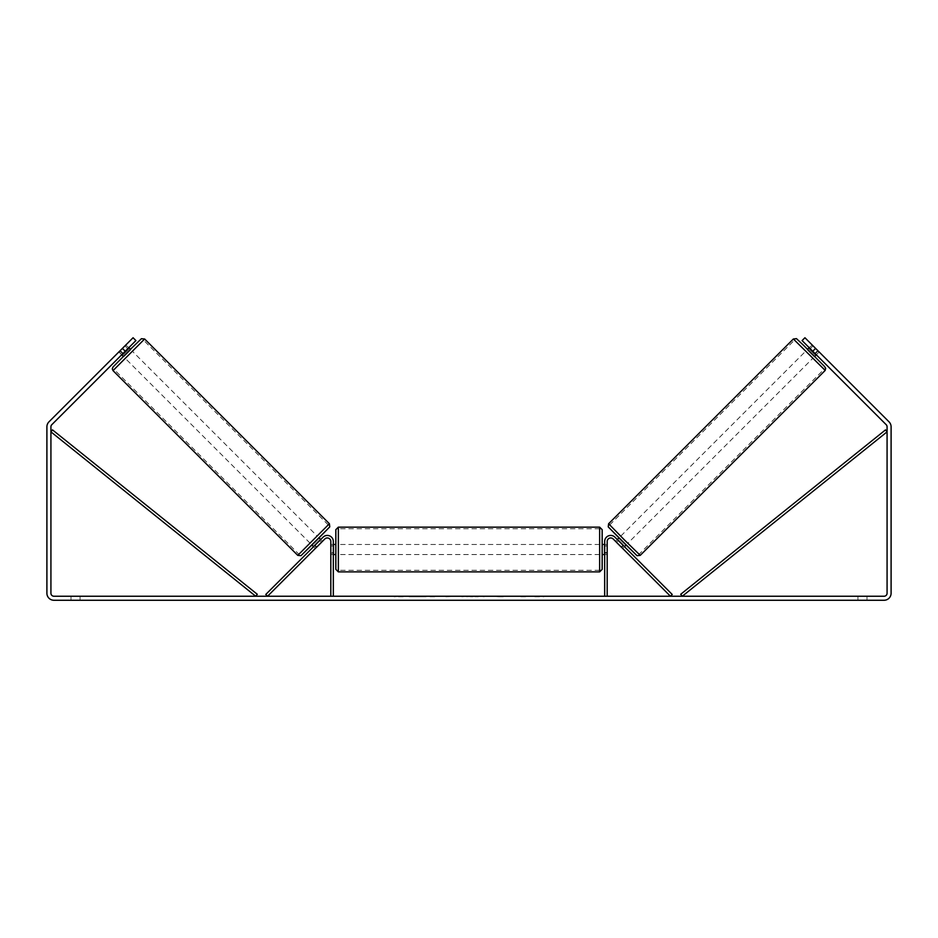 <?xml version="1.0" encoding="UTF-8"?>
<svg xmlns="http://www.w3.org/2000/svg" width="938" height="938" viewBox="0 0 938 938"><rect width="100%" height="100%" fill="white"/><g stroke="black" fill="none" stroke-linecap="round" stroke-linejoin="round"><path stroke-width="0.7" stroke-dasharray="4.69 3.52" d="M621.226 547.018L623.008 545.248L624.427 546.666L614.965 537.204A6.027 6.027 0 0 0 604.67 541.472A6.027 6.027 0 0 1 614.965 537.204A6.027 6.027 0 0 0 604.67 541.472L604.67 596.24L607.191 596.24L607.191 541.472A3.518 3.518 0 0 1 613.194 538.987A3.518 3.518 0 0 0 607.191 541.472L607.191 552.529L607.191 541.472A3.518 3.518 0 0 1 613.194 538.987L622.644 548.437L624.427 546.666L622.644 548.437L613.194 538.987L670.447 596.24L672.229 594.469L614.965 537.204L623.008 545.248L621.226 547.018M607.191 552.529L607.191 554.534L607.191 552.529L604.67 552.529L604.67 554.534L604.67 541.472L604.67 552.529L607.191 552.529M604.67 596.24L607.191 596.24M807.407 349.475L814.512 356.581M809.189 347.681L812.261 345.067M818.147 350.918L814.946 354.118L809.869 349.042L813.07 345.841M818.921 351.727L812.015 344.856M819.144 351.949L804.933 337.739L819.144 351.949L816.295 354.787L814.876 353.368L816.295 354.787L819.132 351.961M617.321 539.561L615.539 541.332L616.594 542.316L618.717 540.182L623.793 545.259L621.66 547.393L622.644 548.437M618.928 537.955L626.197 544.884L619.092 537.779M616.559 542.352L618.33 540.569M623.407 545.646L621.636 547.429M621.66 547.393L616.594 542.316M815.286 353.778L818.077 350.976M813 345.911L810.209 348.702M809.869 349.042L814.946 354.118M618.717 540.182L623.793 545.259M623.735 545.33L618.658 540.253M627.979 543.114L620.874 536.008L627.979 543.114L812.73 358.363L805.625 351.258L812.73 358.363M620.874 536.008L805.625 351.258M639.106 554.229L609.747 524.881L639.106 554.229L823.857 369.478L794.498 340.131L823.857 369.478M609.747 524.881L794.498 340.131M426.087 596.24L409.132 596.24L426.087 596.24M426.087 596.744L409.132 596.744L426.087 596.744M866.982 596.24L866.982 600.261L857.93 600.261L866.982 600.261L866.982 596.24L857.93 596.24L866.982 596.24M80.07 596.24L80.07 600.261L71.018 600.261L80.07 600.261L80.07 596.24L71.018 596.24L80.07 596.24M119.079 351.727L121.706 354.787L123.124 353.368L120.275 350.531L118.856 351.949L133.067 337.739L120.275 350.531L123.124 353.368L121.706 354.787L118.856 351.949M517.999 596.24L525.608 596.24M525.608 596.744L517.999 596.744M476.785 596.24L469 596.24M125.258 351.234L135.916 340.576L123.124 353.368L135.916 340.576L133.067 337.739L122.409 348.397L125.258 351.234L51.801 424.691A3.013 3.013 0 0 0 50.922 426.825L50.922 593.226A3.013 3.013 0 0 0 53.935 596.24L884.065 596.24A3.013 3.013 0 0 0 887.078 593.226L887.078 426.825A3.013 3.013 0 0 0 886.199 424.691L812.742 351.234L815.591 348.397L804.933 337.739L802.084 340.576L804.933 337.739L802.084 340.576L812.742 351.234M543.876 596.24L539.35 596.24M397.137 596.24L403.176 596.24L397.137 596.24M462.844 596.24L445.878 596.744L462.844 596.24M122.409 348.397L48.964 421.842A7.035 7.035 0 0 0 46.9 426.825L46.9 593.226A7.035 7.035 0 0 0 53.935 600.261L884.065 600.261A7.035 7.035 0 0 0 891.1 593.226L891.1 426.825A7.035 7.035 0 0 0 889.036 421.842L815.591 348.397M814.876 353.368L802.084 340.576L814.876 353.368L817.725 350.531L814.876 353.368M135.916 340.576L133.067 337.739L135.916 340.576M71.018 596.24L71.018 600.261L71.018 596.24M857.93 596.24L857.93 600.261L857.93 596.24M430.026 596.24L436.475 596.24M423.519 596.744L430.202 596.24L423.519 596.744M430.026 596.744L436.475 596.744M539.35 596.744L534.824 596.24M534.824 596.744L543.876 596.744M403.176 596.744L394.124 596.744L403.176 596.24M470.712 596.24L475.191 596.24M475.191 596.744L472.963 596.24M469 596.744L467.581 596.24M467.581 596.744L461.836 596.24M461.836 596.744L470.337 596.24M470.337 596.744L475.672 596.24M475.672 596.744L484.184 596.24M484.184 596.744L478.239 596.24M478.239 596.744L476.785 596.744M472.963 596.744L470.712 596.744M503.131 596.744L498.934 596.24M498.934 596.744L489.753 596.24L499.086 596.24M499.086 596.744L503.272 596.744M316.774 547.018L314.992 545.248L323.035 537.204A6.027 6.027 0 0 1 333.33 541.472A6.027 6.027 0 0 0 323.035 537.204A6.027 6.027 0 0 1 333.33 541.472L333.33 596.24L330.809 596.24L330.809 541.472A3.518 3.518 0 0 0 324.806 538.987A3.518 3.518 0 0 1 330.809 541.472L330.809 554.534L330.809 541.472A3.518 3.518 0 0 0 324.806 538.987L315.356 548.437L313.573 546.666L314.992 545.248L313.573 546.666L315.356 548.437L324.806 538.987L267.553 596.24L265.771 594.469L323.035 537.204L314.992 545.248L316.774 547.018M333.33 596.24L330.809 596.24M333.33 541.472L333.33 552.529L333.33 541.472M333.33 552.529L333.33 554.534L333.33 552.529L330.809 552.529L333.33 552.529M335.839 529.665L335.839 569.366M602.161 569.366L602.161 544.486M333.33 553.103L330.809 553.103L333.822 553.103L333.822 545.928L333.822 553.103L333.822 545.928L330.809 545.928L330.809 544.486L330.809 545.928L333.33 545.928M604.67 553.103L607.191 553.103L607.191 544.486L607.191 554.534L607.191 553.103L604.178 553.103L604.178 545.928L604.178 553.103L604.178 545.928L607.191 545.928L604.67 545.928M330.809 553.103L330.809 545.928L330.809 553.103M599.652 527.156L599.652 571.875M338.348 571.875L338.348 527.156M128.811 347.681L125.739 345.067M122.714 353.778L119.923 350.976L125.985 344.856M125 345.911L127.791 348.702M118.868 351.961L119.923 350.976M315.356 548.437L316.341 547.393L314.207 545.259L319.283 540.182L321.406 542.316L322.461 541.332L320.679 539.561M319.072 537.955L311.803 544.884L318.908 537.779M314.593 545.646L316.364 547.429M321.441 542.352L319.67 540.569M316.341 547.393L321.406 542.316M130.593 349.475L123.488 356.581M119.853 350.918L123.054 354.118L128.131 349.042L124.93 345.841M128.131 349.042L123.054 354.118M319.283 540.182L314.207 545.259M314.265 545.33L319.342 540.253M317.126 536.008L310.021 543.114L317.126 536.008L132.375 351.258L125.27 358.363L132.375 351.258M310.021 543.114L125.27 358.363M298.894 554.229L328.253 524.881L298.894 554.229L114.143 369.478L143.502 340.131L114.143 369.478M328.253 524.881L143.502 340.131M50.922 431.843L255.722 596.24L257.293 594.282L52.493 429.885L50.922 431.843M887.078 431.843L682.278 596.24L680.707 594.282L885.507 429.885L887.078 431.843M824.994 370.616L793.36 338.993M807.571 349.299L814.676 356.417L807.571 349.299M608.61 523.744L640.232 555.366M636.679 555.366L608.61 527.297M130.429 349.299L123.324 356.417L130.429 349.299M329.39 523.744L297.768 555.366M113.006 370.616L144.64 338.993M301.321 555.366L329.39 527.297M607.191 554.534L604.67 554.534L607.191 554.534M330.809 554.534L333.33 554.534L330.809 554.534M333.33 544.486L330.809 544.486M607.191 544.486L604.67 544.486M599.652 544.486L338.348 544.486M599.652 570.269L338.348 570.269M599.652 528.762L338.348 528.762M599.652 554.534L338.348 554.534"/><path stroke-width="1.41" d="M607.191 596.24L607.191 541.472A3.518 3.518 0 0 1 613.194 538.987L670.447 596.24L672.229 594.469L614.965 537.204A6.027 6.027 0 0 0 604.67 541.472L604.67 596.24M824.994 370.616L640.232 555.366L624.227 539.76L608.61 523.744L793.36 338.993L825.206 370.369L825.663 368.282L824.432 366.395L804.065 345.829L796.468 338.63L793.36 338.993M816.295 354.787L814.512 356.581L810.913 353.075L807.407 349.475L809.189 347.681M812.261 345.067L818.921 351.727M617.321 539.561L618.928 537.955M624.427 546.666L626.033 545.06M616.559 542.352L615.539 541.332M618.33 540.569L623.407 545.646M621.636 547.429L622.644 548.437M616.524 542.387L621.601 547.452M810.209 348.702L815.286 353.778M814.876 354.177L809.811 349.1M125.258 351.234L122.409 348.397L133.067 337.739L135.916 340.576L51.801 424.691A3.013 3.013 0 0 0 50.922 426.825L50.922 593.226A3.013 3.013 0 0 0 53.935 596.24L884.065 596.24A3.013 3.013 0 0 0 887.078 593.226L887.078 426.825A3.013 3.013 0 0 0 886.199 424.691L802.084 340.576L804.933 337.739L815.591 348.397L812.742 351.234M122.409 348.397L48.964 421.842A7.035 7.035 0 0 0 46.9 426.825L46.9 593.226A7.035 7.035 0 0 0 53.935 600.261L884.065 600.261A7.035 7.035 0 0 0 891.1 593.226L891.1 426.825A7.035 7.035 0 0 0 889.036 421.842L815.591 348.397M333.33 596.24L333.33 541.472A6.027 6.027 0 0 0 323.035 537.204L265.771 594.469L267.553 596.24L324.806 538.987A3.518 3.518 0 0 1 330.809 541.472L330.809 596.24M335.839 549.516L335.839 529.665L338.348 527.156L338.348 571.875L335.839 569.366L335.839 549.516M604.67 544.486L602.161 544.486L602.161 529.665L602.161 569.366L599.652 571.875L599.652 527.156L602.161 529.665M333.33 545.928L333.33 553.103M604.67 553.103L604.67 545.928M329.39 523.744L144.64 338.993L113.006 370.616L297.768 555.366L329.39 523.744L329.754 526.851L315.508 541.531L300.981 555.671L297.768 555.366M121.706 354.787L123.488 356.581L127.087 353.075L130.593 349.475L128.811 347.681M127.791 348.702L122.714 353.778M321.441 542.352L322.461 541.332M320.679 539.561L319.072 537.955M313.573 546.666L311.967 545.06M315.356 548.437L316.364 547.429M319.67 540.569L314.593 545.646M321.476 542.387L316.399 547.452M125.739 345.067L119.079 351.727M123.124 354.177L128.189 349.1M50.922 431.843L255.722 596.24L257.293 594.282L52.493 429.885L50.922 431.843M887.078 431.843L682.278 596.24L680.707 594.282L885.507 429.885L887.078 431.843M608.61 527.297L636.679 555.366M113.006 370.616L112.279 368.88L113.006 367.028L130.429 349.299L141.427 338.7L144.64 338.993M329.39 527.297L301.321 555.366M640.232 555.366L637.019 555.671L622.492 541.531L608.246 526.851L608.61 523.744M599.652 527.156L338.348 527.156M335.839 544.486L333.33 544.486M604.67 554.534L602.161 554.534M335.839 554.534L333.33 554.534M599.652 571.875L338.348 571.875"/></g></svg>
